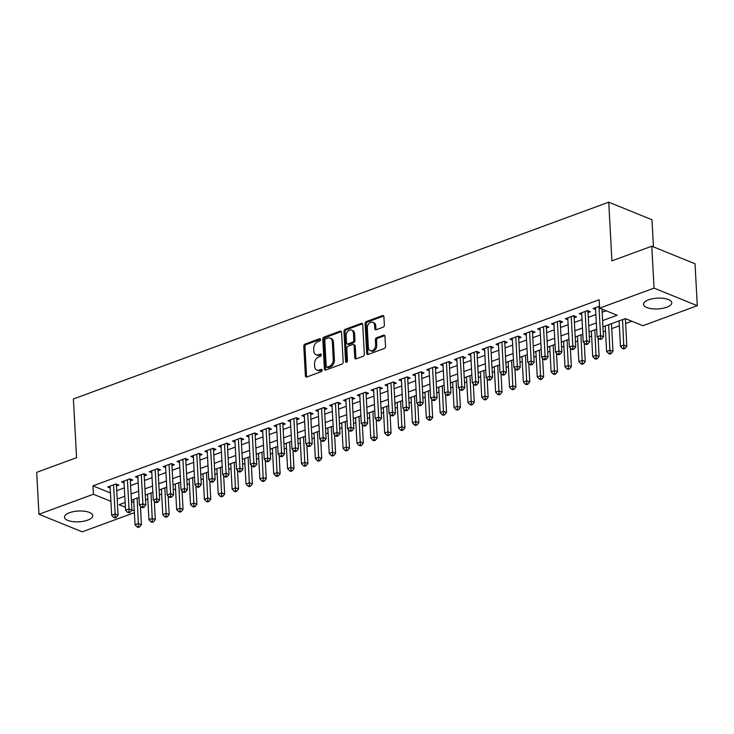 <?xml version="1.0" encoding="UTF-8"?>
<svg xmlns="http://www.w3.org/2000/svg" width="734" height="734" viewBox="0 0 734 734"><rect width="100%" height="100%" fill="white"/><g stroke="black" fill="none" stroke-linecap="round" stroke-linejoin="round"><path stroke-width="1.1" d="M320.547 339.548A1.248 0.899 -67.9 0 0 319.529 338.741L305.069 344.062A1.78 1.284 -67.9 0 0 303.793 346.209L305.399 375.836A1.78 1.284 -67.9 0 0 306.087 376.992A1.78 1.284 -67.9 0 0 306.849 376.982L321.308 371.661A1.248 0.899 -67.9 0 0 321.189 369.358L319.318 370.046A5.707 4.101 -67.9 0 1 316.886 370.064A5.707 4.101 -67.9 0 1 314.675 366.385L314.537 363.917A5.707 4.101 -67.9 0 1 318.611 357.045L320.483 356.357A1.248 0.899 -67.9 0 0 320.354 354.054L318.483 354.742A5.707 4.101 -67.9 0 1 316.051 354.761A5.707 4.101 -67.9 0 1 313.84 351.072L313.712 348.604A5.707 4.101 -67.9 0 1 317.785 341.732L319.657 341.044A1.248 0.899 -67.9 0 0 320.547 339.548M666.766 307.243A14.166 5.386 -3.1 0 1 651.82 308.73A14.166 5.386 -3.1 0 1 643.507 304.307A14.166 5.386 -3.1 0 1 648.535 299.839A14.166 5.386 -3.1 0 1 663.481 298.362A14.166 5.386 -3.1 0 1 671.793 302.775A14.166 5.386 -3.1 0 1 666.766 307.243M87.741 520.122A14.166 5.386 -3.1 0 1 72.785 521.599A14.166 5.386 -3.1 0 1 64.482 517.186A14.166 5.386 -3.1 0 1 69.51 512.717A14.166 5.386 -3.1 0 1 84.456 511.231A14.166 5.386 -3.1 0 1 92.768 515.653A14.166 5.386 -3.1 0 1 87.741 520.122M383.084 327.217A1.78 1.284 -67.9 0 0 384.359 325.07L383.91 316.758A1.78 1.284 -67.9 0 0 383.212 315.602A1.78 1.284 -67.9 0 0 382.46 315.611L366.394 321.51A1.78 1.284 -67.9 0 0 365.119 323.657L366.725 353.293A1.78 1.284 -67.9 0 0 367.413 354.439A1.78 1.284 -67.9 0 0 368.174 354.439L384.24 348.531A1.78 1.284 -67.9 0 0 385.515 346.384L384.965 336.346A1.78 1.284 -67.9 0 0 384.277 335.19A1.78 1.284 -67.9 0 0 383.515 335.199L376.643 337.723A1.78 1.284 -67.9 0 0 375.368 339.87L375.643 344.852A4.771 3.431 -67.9 0 1 373.936 349.421A4.771 3.431 -67.9 0 1 370.202 350.604A4.771 3.431 -67.9 0 1 368.358 347.531L367.303 328.025A4.771 3.431 -67.9 0 1 369 323.446A4.771 3.431 -67.9 0 1 372.734 322.263A4.771 3.431 -67.9 0 1 374.579 325.346L374.762 328.593A1.78 1.284 -67.9 0 0 375.45 329.749A1.78 1.284 -67.9 0 0 376.212 329.74L383.084 327.217M134.386 512.644L82.217 531.829L38.966 514.259L36.7 472.338L76.575 457.677L73.391 398.984L608.734 202.171L611.917 260.864L651.783 246.211L654.058 288.132L697.3 305.702L642.865 325.712L625.331 318.593L602.935 326.823M38.966 514.259L93.411 494.248L110.917 501.359M602.605 320.62L617.156 315.262L599.623 308.142L599.164 299.756L92.952 485.862L93.411 494.248M599.623 308.142L654.058 288.132M341.567 332.318A1.78 1.284 -67.9 0 0 340.879 331.172A1.78 1.284 -67.9 0 0 340.117 331.172L324.052 337.08A1.78 1.284 -67.9 0 0 322.786 339.227L324.391 368.853A1.78 1.284 -67.9 0 0 325.079 370.009A1.78 1.284 -67.9 0 0 325.841 370L341.897 364.092A1.78 1.284 -67.9 0 0 343.173 361.945L341.567 332.318M345.228 329.3L361.284 323.391A1.78 1.284 -67.9 0 1 362.046 323.382A1.78 1.284 -67.9 0 1 362.734 324.538L364.339 354.164A1.78 1.284 -67.9 0 1 363.073 356.311L356.192 358.843A1.78 1.284 -67.9 0 1 355.439 358.843A1.78 1.284 -67.9 0 1 354.742 357.697L354.091 345.677A1.78 1.284 -67.9 0 0 353.403 344.53A1.78 1.284 -67.9 0 0 352.641 344.53L348.081 346.209A1.78 1.284 -67.9 0 0 346.815 348.356L347.485 360.862A1.248 0.899 -67.9 0 1 345.586 361.568L343.952 331.447A1.78 1.284 -67.9 0 1 345.228 329.3L346.393 329.768L362.458 323.868L361.284 323.391M116.486 486.027L118.908 485.137L115.99 483.954L107.669 487.009L110.201 488.037M130.349 480.935L132.781 480.036L129.854 478.852L121.532 481.917L124.064 482.944M144.222 475.834L146.644 474.944L143.726 473.751L135.405 476.816L137.937 477.843M158.085 470.733L160.517 469.843L157.59 468.659L149.277 471.714L151.8 472.742M171.958 465.64L174.389 464.741L171.462 463.558L163.141 466.613L165.673 467.641M185.83 460.539L188.253 459.649L185.335 458.456L177.013 461.521L179.546 462.548M199.694 455.438L202.125 454.548L199.198 453.364L190.877 456.42L193.409 457.447M213.566 450.337L215.989 449.447L213.071 448.263L204.749 451.318L207.282 452.346M227.43 445.244L229.861 444.345L226.934 443.162L218.622 446.226L221.145 447.254M241.303 440.143L243.734 439.253L240.807 438.06L232.485 441.125L235.018 442.152M255.175 435.042L257.597 434.152L254.68 432.968L246.358 436.024L248.89 437.051M269.039 429.95L271.47 429.051L268.543 427.867L260.221 430.922L262.754 431.95M282.911 424.848L285.333 423.958L282.416 422.766L274.094 425.83L276.626 426.858M296.775 419.747L299.206 418.857L296.279 417.664L287.967 420.729L290.49 421.756M310.647 414.646L313.079 413.756L310.152 412.572L301.83 415.627L304.362 416.655M324.52 409.554L326.942 408.654L324.024 407.471L315.703 410.526L318.235 411.563M338.383 404.452L340.815 403.562L337.888 402.37L329.566 405.434L332.098 406.462M352.256 399.351L354.678 398.461L351.76 397.277L343.439 400.333L345.971 401.36M366.119 394.25L368.551 393.36L365.624 392.176L357.311 395.231L359.834 396.259M379.992 389.158L382.423 388.268L379.496 387.075L371.175 390.139L373.707 391.167M393.864 384.056L396.287 383.166L393.369 381.974L385.047 385.038L387.58 386.066M407.728 378.955L410.159 378.065L407.232 376.881L398.911 379.937L401.443 380.964M421.6 373.863L424.023 372.964L421.105 371.78L412.783 374.835L415.316 375.872M435.464 368.762L437.895 367.872L434.978 366.679L426.656 369.743L429.179 370.771M449.336 363.66L451.768 362.77L448.841 361.587L440.519 364.642L443.052 365.67M463.209 358.559L465.631 357.669L462.714 356.485L454.392 359.541L456.924 360.568M477.072 353.467L479.504 352.568L476.577 351.384L468.255 354.449L470.788 355.476M490.945 348.366L493.367 347.476L490.45 346.283L482.128 349.347L484.66 350.375M504.809 343.264L507.24 342.374L504.322 341.191L496 344.246L498.524 345.274M518.681 338.172L521.112 337.273L518.186 336.089L509.864 339.145L512.396 340.172M532.554 333.071L534.976 332.181L532.058 330.988L523.737 334.053L526.269 335.08M546.417 327.97L548.849 327.08L545.922 325.896L537.6 328.951L540.132 329.979M560.29 322.868L562.712 321.978L559.794 320.795L551.473 323.85L554.005 324.878M574.153 317.776L576.585 316.877L573.667 315.693L565.345 318.758L567.868 319.785M588.026 312.675L590.457 311.785L587.53 310.592L579.209 313.657L581.741 314.684M92.952 485.862L110.467 492.982M116.734 490.688L124.33 487.89M130.606 485.587L138.203 482.798M144.47 480.486L152.076 477.696M158.342 475.393L165.939 472.595M172.206 470.292L179.812 467.494M186.078 465.191L193.675 462.402M199.951 460.099L207.548 457.3M213.814 454.997L221.42 452.199M227.687 449.896L235.284 447.107M241.55 444.795L249.156 442.006M255.423 439.703L263.02 436.904M269.295 434.601L276.892 431.803M283.159 429.5L290.765 426.711M297.031 424.408L304.628 421.61M310.895 419.307L318.501 416.508M324.767 414.205L332.364 411.416M338.64 409.104L346.237 406.315M352.503 404.012L360.11 401.214M366.376 398.911L373.973 396.112M380.24 393.809L387.846 391.02M394.112 388.708L401.709 385.919M407.985 383.616L415.582 380.818M421.848 378.515L429.454 375.716M435.721 373.413L443.318 370.624M449.593 368.321L457.19 365.523M463.457 363.22L471.054 360.422M477.329 358.119L484.926 355.329M491.193 353.017L498.799 350.228M505.065 347.925L512.662 345.127M518.938 342.824L526.535 340.026M532.801 337.723L540.398 334.933M546.674 332.63L554.271 329.832M560.537 327.529L568.144 324.731M574.41 322.428L582.007 319.639M588.283 317.327L595.88 314.537M602.146 312.234L606.101 310.776M595.613 309.583L593.081 308.555L599.513 306.188M145.525 500.001L147.8 499.157M159.397 494.899L161.673 494.065M173.27 489.798L175.545 488.963M187.133 484.706L189.409 483.862M201.006 479.605L203.281 478.77M214.869 474.503L217.145 473.669M228.742 469.402L231.017 468.567M242.615 464.31L244.89 463.466M256.478 459.209L258.753 458.374M270.351 454.107L272.626 453.273M284.214 449.006L286.489 448.171M298.087 443.914L300.362 443.079M311.959 438.813L314.235 437.978M325.823 433.711L328.098 432.877M339.695 428.619L341.971 427.775M353.559 423.518L355.834 422.683M367.431 418.417L369.707 417.582M381.304 413.315L383.579 412.48M395.167 408.223L397.443 407.388M409.04 403.122L411.315 402.287M422.903 398.021L425.179 397.186M436.776 392.929L439.051 392.084M450.648 387.827L452.924 386.992M464.512 382.726L466.787 381.891M478.384 377.625L480.66 376.79M492.248 372.533L494.532 371.688M506.121 367.431L508.396 366.596M519.993 362.33L522.269 361.495M533.857 357.238L536.132 356.394M547.729 352.137L550.005 351.302M561.593 347.035L563.877 346.2M575.465 341.934L577.741 341.099M589.338 336.842L591.613 335.998M603.201 331.74L605.477 330.906M611.752 328.603L619.349 325.804M625.616 323.501L631.809 321.226M131.469 501.505L133.836 502.469M653.444 246.881L651.976 219.741L608.734 202.171M651.783 246.211L695.034 263.772L697.3 305.702M125.129 502.487L119.119 504.689L125.386 507.24M131.918 509.891L134.294 510.855M596.669 329.126L589.072 331.924M582.796 334.227L575.199 337.025M568.933 339.328L561.326 342.117M555.06 344.42L547.463 347.219M541.197 349.522L533.59 352.32M527.324 354.623L519.727 357.412M513.451 359.724L505.854 362.513M499.588 364.816L491.982 367.615M485.715 369.918L478.118 372.716M471.852 375.019L464.246 377.808M457.979 380.111L450.382 382.909M444.107 385.212L436.51 388.011M430.243 390.314L422.637 393.103M416.371 395.415L408.774 398.204M402.507 400.507L394.901 403.305M388.635 405.608L381.038 408.407M374.762 410.71L367.165 413.499M360.899 415.811L353.293 418.6M347.026 420.903L339.429 423.702M333.163 426.004L325.557 428.794M319.29 431.106L311.693 433.895M305.417 436.198L297.821 438.996M291.554 441.299L283.948 444.098M277.681 446.4L270.084 449.19M263.818 451.502L256.212 454.291M249.945 456.594L242.348 459.392M236.073 461.695L228.476 464.494M222.209 466.796L214.603 469.586M208.337 471.889L200.74 474.687M194.473 476.99L186.867 479.788M180.601 482.091L173.004 484.88M166.728 487.192L159.131 489.982M152.865 492.285L145.259 495.083M138.992 497.386L131.395 500.184M117.192 499.074L124.789 496.276M131.056 493.973L138.662 491.174M144.928 488.872L152.525 486.082M158.792 483.779L166.398 480.981M172.664 478.678L180.261 475.88M186.537 473.577L194.134 470.788M200.4 468.476L208.006 465.686M214.273 463.383L221.87 460.585M228.136 458.282L235.742 455.484M242.009 453.181L249.606 450.392M255.882 448.089L263.478 445.29M269.745 442.987L277.351 440.189M283.618 437.886L291.214 435.097M297.481 432.785L305.087 429.996M311.354 427.693L318.951 424.894M325.226 422.591L332.823 419.793M339.09 417.49L346.696 414.701M352.962 412.398L360.559 409.6M366.826 407.297L374.432 404.498M380.698 402.195L388.295 399.406M394.571 397.094L402.168 394.305M408.434 392.002L416.04 389.203M422.307 386.901L429.904 384.102M436.17 381.799L443.776 379.01M450.043 376.698L457.64 373.909M463.916 371.606L471.512 368.807M477.779 366.505L485.385 363.715M491.652 361.403L499.248 358.614M505.515 356.311L513.121 353.513M519.388 351.21L526.984 348.411M533.26 346.109L540.857 343.319M547.124 341.007L554.73 338.218M560.996 335.915L568.593 333.117M574.86 330.814L582.466 328.015M588.732 325.712L596.329 322.923M316.051 354.761L317.226 355.228A5.707 4.101 -67.9 0 0 319.657 355.21L318.483 354.742M321.336 354.595L319.657 355.21M316.886 370.064L318.051 370.542A5.707 4.101 -67.9 0 0 320.483 370.523L319.318 370.046M322.162 369.908L320.483 370.523M320.501 339.291L306.234 344.54A1.78 1.284 -67.9 0 0 304.959 346.677L306.564 376.313A1.78 1.284 -67.9 0 0 306.757 377.01M341.374 331.621A1.78 1.284 -67.9 0 0 341.292 331.649L325.226 337.557A1.78 1.284 -67.9 0 0 323.951 339.704L325.557 369.33A1.78 1.284 -67.9 0 0 325.749 370.028M325.676 338.833A1.248 0.899 -67.9 0 0 324.786 340.337L326.199 366.339A1.248 0.899 -67.9 0 0 327.208 367.147L329.181 366.422A5.707 4.101 -67.9 0 0 333.254 359.55L332.291 341.769A5.707 4.101 -67.9 0 0 330.08 338.09A5.707 4.101 -67.9 0 0 327.648 338.108L325.676 338.833M326.676 367.147L327.85 367.624A1.248 0.899 -67.9 0 0 328.382 367.624L327.208 367.147M330.08 338.09L331.254 338.567A5.707 4.101 -67.9 0 1 333.465 342.246L334.42 360.027A5.707 4.101 -67.9 0 1 330.355 366.89L328.382 367.624M353.403 344.53L354.568 344.998A1.78 1.284 -67.9 0 1 355.265 346.154L355.917 358.164A1.78 1.284 -67.9 0 0 356.109 358.871M346.393 329.768A1.78 1.284 -67.9 0 0 345.118 331.915L346.751 362.036A1.248 0.899 -67.9 0 0 346.787 362.275M353.421 333.208A4.771 3.431 -67.9 0 0 351.568 330.126A4.771 3.431 -67.9 0 0 347.833 331.309A4.771 3.431 -67.9 0 0 346.136 335.888L346.512 342.76A1.78 1.284 -67.9 0 0 347.2 343.907A1.78 1.284 -67.9 0 0 347.962 343.907L352.522 342.228A1.78 1.284 -67.9 0 0 353.788 340.081L353.421 333.208L354.586 333.686A4.771 3.431 -67.9 0 0 352.742 330.603L351.568 330.126M347.2 343.907L348.366 344.384A1.78 1.284 -67.9 0 0 349.127 344.374L347.962 343.907M354.586 333.686L354.962 340.558A1.78 1.284 -67.9 0 1 353.687 342.705L349.127 344.374M372.734 322.263L373.909 322.74A4.771 3.431 -67.9 0 1 375.753 325.823L375.927 329.071A1.78 1.284 -67.9 0 0 376.12 329.768M370.202 350.604L371.376 351.081A4.771 3.431 -67.9 0 0 375.111 349.898A4.771 3.431 -67.9 0 0 376.808 345.329L375.643 344.852M384.772 335.64A1.78 1.284 -67.9 0 0 384.689 335.667L377.808 338.2A1.78 1.284 -67.9 0 0 376.542 340.347L376.808 345.329M383.717 316.051A1.78 1.284 -67.9 0 0 383.625 316.079L367.56 321.987A1.78 1.284 -67.9 0 0 366.284 324.134L367.89 353.76A1.78 1.284 -67.9 0 0 368.083 354.467M133.671 499.34L135.047 524.792L138.515 523.516L141.433 524.709L140.433 506.185M138.469 526.434L137.084 526.948L138.249 527.425L139.634 526.911L138.469 526.434L137.139 498.065M137.084 526.948L135.047 524.792M141.433 524.709L139.634 526.911M113.559 484.844L115.137 514.02L111.678 515.296L110.091 486.119M116.449 484.137A1.817 1.303 -67.9 0 0 116.412 484.688L118.064 515.213L115.137 514.02L115.091 516.947L113.706 517.452L114.88 517.929L116.266 517.415L115.091 516.947M116.266 517.415L118.064 515.213M111.678 515.296L113.706 517.452M147.534 494.248L148.919 519.69L152.388 518.424L155.305 519.608L154.305 501.083M152.342 521.342L150.947 521.846L152.121 522.324L153.507 521.81L152.342 521.342L151.002 492.973M150.947 521.846L148.919 519.69M155.305 519.608L153.507 521.81M161.407 489.147L162.783 514.598L166.251 513.323L169.178 514.506L168.169 495.982M166.205 516.241L164.82 516.754L165.985 517.222L167.38 516.718L166.205 516.241L164.875 487.871M164.82 516.754L162.783 514.598M169.178 514.506L167.38 516.718M175.279 484.045L176.655 509.497L180.124 508.222L183.041 509.405L182.041 490.89M180.078 511.139L178.692 511.653L179.858 512.13L181.243 511.616L180.078 511.139L178.747 482.77M178.692 511.653L176.655 509.497M183.041 509.405L181.243 511.616M189.143 478.944L190.519 504.396L193.987 503.12L196.914 504.313L195.914 485.789M193.941 506.038L192.556 506.552L193.73 507.029L195.116 506.515L193.941 506.038L192.611 477.678M192.556 506.552L190.519 504.396M196.914 504.313L195.116 506.515M127.432 479.742L129.01 508.928L125.542 510.203L123.963 481.018M130.322 479.045A1.817 1.303 -67.9 0 0 130.276 479.596L131.927 510.112L129.01 508.928L128.964 511.846L127.578 512.35L128.744 512.827L130.129 512.323L128.964 511.846M130.129 512.323L131.927 510.112M125.542 510.203L127.578 512.35M141.295 474.65L142.882 503.827L139.414 505.102L137.827 475.926M144.185 473.944A1.817 1.303 -67.9 0 0 144.148 474.494L145.8 505.01L142.882 503.827L142.836 506.744L141.442 507.258L142.616 507.726L144.002 507.222L142.836 506.744M144.002 507.222L145.8 505.01M139.414 505.102L141.442 507.258M155.168 469.549L156.746 498.725L153.278 500.001L151.699 470.824M158.058 468.842A1.817 1.303 -67.9 0 0 158.012 469.393L159.673 499.918L156.746 498.725L156.7 501.643L155.314 502.157L156.48 502.634L157.874 502.12L156.7 501.643M157.874 502.12L159.673 499.918M153.278 500.001L155.314 502.157M169.04 464.448L170.618 493.633L167.15 494.899L165.572 465.723M171.93 463.741A1.817 1.303 -67.9 0 0 171.884 464.292L173.536 494.817L170.618 493.633L170.572 496.551L169.187 497.056L170.352 497.533L171.738 497.019L170.572 496.551M171.738 497.019L173.536 494.817M167.15 494.899L169.187 497.056M203.015 473.852L204.391 499.304L207.86 498.028L210.777 499.212L209.777 480.687M207.814 500.946L206.428 501.45L207.594 501.928L208.979 501.423L207.814 500.946L206.483 472.577M206.428 501.45L204.391 499.304M210.777 499.212L208.979 501.423M182.904 459.356L184.482 488.532L181.023 489.807L179.435 460.622M185.794 458.649A1.817 1.303 -67.9 0 0 185.757 459.2L187.409 489.716L184.482 488.532L184.436 491.45L183.05 491.954L184.225 492.431L185.61 491.927L184.436 491.45M185.61 491.927L187.409 489.716M181.023 489.807L183.05 491.954M216.879 468.751L218.264 494.202L221.732 492.927L224.65 494.11L223.65 475.595M221.686 495.845L220.292 496.358L221.466 496.826L222.852 496.322L221.686 495.845L220.347 467.475M220.292 496.358L218.264 494.202M224.65 494.11L222.852 496.322M196.776 454.254L198.354 483.431L194.886 484.706L193.308 455.53M199.666 453.548A1.817 1.303 -67.9 0 0 199.62 454.098L201.272 484.614L198.354 483.431L198.308 486.348L196.923 486.862L198.088 487.339L199.474 486.826L198.308 486.348M199.474 486.826L201.272 484.614M194.886 484.706L196.923 486.862M230.751 463.649L232.127 489.101L235.596 487.826L238.522 489.018L237.513 470.494M235.55 490.743L234.164 491.257L235.33 491.734L236.724 491.22L235.55 490.743L234.219 462.374M234.164 491.257L232.127 489.101M238.522 489.018L236.724 491.22M210.64 449.153L212.227 478.329L208.759 479.605L207.172 450.428M213.53 448.446A1.817 1.303 -67.9 0 0 213.493 448.997L215.145 479.522L212.227 478.329L212.181 481.247L210.786 481.761L211.961 482.238L213.346 481.724L212.181 481.247M213.346 481.724L215.145 479.522M208.759 479.605L210.786 481.761M244.624 458.557L246 484L249.468 482.733L252.386 483.917L251.386 465.393M249.422 485.651L248.037 486.156L249.202 486.633L250.588 486.119L249.422 485.651L248.092 457.282M248.037 486.156L246 484M252.386 483.917L250.588 486.119M224.512 444.052L226.09 473.237L222.622 474.513L221.044 445.327M227.402 443.354A1.817 1.303 -67.9 0 0 227.357 443.896L229.017 474.421L226.09 473.237L226.044 476.155L224.659 476.66L225.824 477.137L227.219 476.623L226.044 476.155M227.219 476.623L229.017 474.421M222.622 474.513L224.659 476.66M258.487 453.456L259.873 478.907L263.332 477.632L266.258 478.816L265.258 460.291M263.286 480.55L261.9 481.054L263.075 481.532L264.46 481.027L263.286 480.55L261.955 452.181M261.9 481.054L259.873 478.907M266.258 478.816L264.46 481.027M238.385 438.96L239.963 468.136L236.495 469.411L234.917 440.235M241.275 438.253A1.817 1.303 -67.9 0 0 241.229 438.804L242.881 469.32L239.963 468.136L239.917 471.054L238.532 471.567L239.697 472.035L241.082 471.531L239.917 471.054M241.082 471.531L242.881 469.32M236.495 469.411L238.532 471.567M272.36 448.355L273.736 473.806L277.204 472.531L280.122 473.714L279.122 455.199M277.158 475.449L275.773 475.962L276.938 476.43L278.324 475.926L277.158 475.449L275.828 447.079M275.773 475.962L273.736 473.806M280.122 473.714L278.324 475.926M252.248 433.858L253.826 463.035L250.367 464.31L248.78 435.134M255.138 433.152A1.817 1.303 -67.9 0 0 255.102 433.702L256.753 464.227L253.826 463.035L253.781 465.952L252.395 466.466L253.569 466.943L254.955 466.429L253.781 465.952M254.955 466.429L256.753 464.227M250.367 464.31L252.395 466.466M286.223 443.253L287.609 468.705L291.077 467.43L293.995 468.622L292.994 450.098M291.031 470.347L289.636 470.861L290.811 471.338L292.196 470.824L291.031 470.347L289.691 441.987M289.636 470.861L287.609 468.705M293.995 468.622L292.196 470.824M266.121 428.757L267.699 457.933L264.231 459.209L262.653 430.032M269.011 428.05A1.817 1.303 -67.9 0 0 268.965 428.601L270.617 459.126L267.699 457.933L267.653 460.86L266.268 461.365L267.433 461.842L268.818 461.328L267.653 460.86M268.818 461.328L270.617 459.126M264.231 459.209L266.268 461.365M300.096 438.161L301.472 463.613L304.94 462.337L307.867 463.521L306.858 444.997M304.894 465.255L303.509 465.76L304.674 466.237L306.069 465.723L304.894 465.255L303.564 436.886M303.509 465.76L301.472 463.613M307.867 463.521L306.069 465.723M279.984 423.656L281.572 452.841L278.103 454.117L276.516 424.931M282.874 422.958A1.817 1.303 -67.9 0 0 282.838 423.509L284.489 454.025L281.572 452.841L281.526 455.759L280.131 456.264L281.305 456.741L282.691 456.236L281.526 455.759M282.691 456.236L284.489 454.025M278.103 454.117L280.131 456.264M313.969 433.06L315.345 458.511L318.813 457.236L321.731 458.42L320.73 439.895M318.767 460.154L317.382 460.668L318.547 461.136L319.932 460.631L318.767 460.154L317.437 431.785M317.382 460.668L315.345 458.511M321.731 458.42L319.932 460.631M327.832 427.959L329.217 453.41L332.676 452.135L335.603 453.328L334.603 434.803M332.63 455.052L331.245 455.566L332.419 456.043L333.805 455.53L332.63 455.052L331.3 426.683M331.245 455.566L329.217 453.41M335.603 453.328L333.805 455.53M341.705 422.867L343.081 448.309L346.549 447.034L349.467 448.226L348.466 429.702M346.503 449.96L345.118 450.465L346.283 450.942L347.668 450.428L346.503 449.96L345.173 421.591M345.118 450.465L343.081 448.309M349.467 448.226L347.668 450.428M355.568 417.765L356.953 443.217L360.422 441.941L363.339 443.125L362.339 424.601M360.376 444.859L358.981 445.364L360.155 445.841L361.541 445.336L360.376 444.859L359.036 416.49M358.981 445.364L356.953 443.217M363.339 443.125L361.541 445.336M369.441 412.664L370.817 438.115L374.285 436.84L377.212 438.024L376.203 419.509M374.239 439.758L372.854 440.272L374.019 440.739L375.413 440.235L374.239 439.758L372.909 411.389M372.854 440.272L370.817 438.115M377.212 438.024L375.413 440.235M383.313 407.563L384.689 433.014L388.158 431.739L391.075 432.932L390.075 414.407M388.112 434.656L386.726 435.17L387.891 435.647L389.277 435.134L388.112 434.656L386.781 406.287M386.726 435.17L384.689 433.014M391.075 432.932L389.277 435.134M397.177 402.471L398.562 427.922L402.021 426.647L404.948 427.83L403.948 409.306M401.975 429.564L400.59 430.069L401.764 430.546L403.149 430.032L401.975 429.564L400.645 401.195M400.59 430.069L398.562 427.922M404.948 427.83L403.149 430.032M411.049 397.369L412.425 422.821L415.894 421.545L418.811 422.729L417.811 404.205M415.848 424.463L414.462 424.977L415.627 425.445L417.013 424.94L415.848 424.463L414.517 396.094M414.462 424.977L412.425 422.821M418.811 422.729L417.013 424.94M424.913 392.268L426.298 417.719L429.766 416.444L432.684 417.637L431.684 399.113M429.72 419.362L428.326 419.876L429.5 420.353L430.886 419.839L429.72 419.362L428.381 390.993M428.326 419.876L426.298 417.719M432.684 417.637L430.886 419.839M438.785 387.176L440.161 412.618L443.63 411.343L446.556 412.536L445.547 394.011M443.584 414.27L442.198 414.774L443.364 415.251L444.758 414.738L443.584 414.27L442.253 385.901M442.198 414.774L440.161 412.618M446.556 412.536L444.758 414.738M452.658 382.075L454.034 407.526L457.502 406.251L460.42 407.434L459.42 388.91M457.456 409.168L456.071 409.673L457.236 410.15L458.622 409.645L457.456 409.168L456.126 380.799M456.071 409.673L454.034 407.526M460.42 407.434L458.622 409.645M466.521 376.973L467.907 402.425L471.366 401.149L474.292 402.333L473.292 383.818M471.32 404.067L469.934 404.581L471.109 405.049L472.494 404.544L471.32 404.067L469.989 375.698M469.934 404.581L467.907 402.425M474.292 402.333L472.494 404.544M480.394 371.872L481.77 397.323L485.238 396.048L488.156 397.241L487.156 378.716M485.192 398.966L483.807 399.479L484.972 399.957L486.358 399.443L485.192 398.966L483.862 370.597M483.807 399.479L481.77 397.323M488.156 397.241L486.358 399.443M494.257 366.78L495.643 392.222L499.111 390.956L502.028 392.139L501.028 373.615M499.065 393.874L497.67 394.378L498.845 394.855L500.23 394.341L499.065 393.874L497.725 365.504M497.67 394.378L495.643 392.222M502.028 392.139L500.23 394.341M508.13 361.678L509.506 387.13L512.974 385.855L515.901 387.038L514.892 368.514M512.928 388.772L511.543 389.286L512.708 389.754L514.103 389.249L512.928 388.772L511.598 360.403M511.543 389.286L509.506 387.13M515.901 387.038L514.103 389.249M522.002 356.577L523.379 382.029L526.847 380.753L529.764 381.937L528.764 363.422M526.801 383.671L525.416 384.185L526.581 384.662L527.966 384.148L526.801 383.671L525.471 355.302M525.416 384.185L523.379 382.029M529.764 381.937L527.966 384.148M535.866 351.476L537.251 376.927L540.71 375.652L543.637 376.845L542.637 358.32M540.664 378.57L539.279 379.083L540.453 379.561L541.839 379.047L540.664 378.57L539.334 350.21M539.279 379.083L537.251 376.927M543.637 376.845L541.839 379.047M549.738 346.384L551.115 371.835L554.583 370.56L557.501 371.743L556.5 353.219M554.537 373.478L553.152 373.982L554.317 374.459L555.702 373.955L554.537 373.478L553.207 345.108M553.152 373.982L551.115 371.835M557.501 371.743L555.702 373.955M563.602 341.282L564.987 366.734L568.455 365.459L571.373 366.642L570.373 348.127M568.41 368.376L567.015 368.89L568.189 369.358L569.575 368.853L568.41 368.376L567.07 340.007M567.015 368.89L564.987 366.734M571.373 366.642L569.575 368.853M577.474 336.181L578.851 361.633L582.319 360.357L585.246 361.55L584.236 343.026M582.273 363.275L580.888 363.789L582.053 364.266L583.447 363.752L582.273 363.275L580.943 334.906M580.888 363.789L578.851 361.633M585.246 361.55L583.447 363.752M591.347 331.089L592.723 356.531L596.191 355.265L599.109 356.449L598.109 337.924M596.146 358.183L594.76 358.687L595.925 359.165L597.311 358.651L596.146 358.183L594.815 329.814M594.76 358.687L592.723 356.531M599.109 356.449L597.311 358.651M605.211 325.988L606.596 351.439L610.055 350.164L612.982 351.347L611.486 323.685M610.009 353.082L608.624 353.586L609.798 354.063L611.183 353.559L610.009 353.082L608.679 324.712M608.624 353.586L606.596 351.439M612.982 351.347L611.183 353.559M619.083 320.886L620.459 346.338L623.928 345.063L626.845 346.246L625.35 318.593M623.882 347.98L622.496 348.494L623.661 348.962L625.047 348.457L623.882 347.98L622.551 319.611M622.496 348.494L620.459 346.338M626.845 346.246L625.047 348.457M293.857 418.563L295.435 447.74L291.967 449.015L290.389 419.839M296.747 417.857A1.817 1.303 -67.9 0 0 296.701 418.408L298.362 448.924L295.435 447.74L295.389 450.658L294.004 451.171L295.169 451.639L296.564 451.135L295.389 450.658M296.564 451.135L298.362 448.924M291.967 449.015L294.004 451.171M307.729 413.462L309.308 442.639L305.839 443.914L304.261 414.738M310.62 412.756A1.817 1.303 -67.9 0 0 310.574 413.306L312.225 443.831L309.308 442.639L309.262 445.556L307.876 446.07L309.042 446.547L310.427 446.033L309.262 445.556M310.427 446.033L312.225 443.831M305.839 443.914L307.876 446.07M321.593 408.361L323.171 437.547L319.712 438.822L318.125 409.636M324.483 407.664A1.817 1.303 -67.9 0 0 324.446 408.205L326.098 438.73L323.171 437.547L323.125 440.464L321.74 440.969L322.914 441.446L324.3 440.932L323.125 440.464M324.3 440.932L326.098 438.73M319.712 438.822L321.74 440.969M335.466 403.269L337.044 432.445L333.575 433.721L331.997 404.544M338.356 402.562A1.817 1.303 -67.9 0 0 338.31 403.113L339.961 433.629L337.044 432.445L336.998 435.363L335.612 435.877L336.778 436.345L338.163 435.84L336.998 435.363M338.163 435.84L339.961 433.629M333.575 433.721L335.612 435.877M349.329 398.167L350.916 427.344L347.448 428.619L345.861 399.443M352.219 397.461A1.817 1.303 -67.9 0 0 352.182 398.012L353.834 428.537L350.916 427.344L350.87 430.262L349.476 430.775L350.65 431.253L352.036 430.739L350.87 430.262M352.036 430.739L353.834 428.537M347.448 428.619L349.476 430.775M363.202 393.066L364.78 422.243L361.312 423.518L359.733 394.341M366.092 392.36A1.817 1.303 -67.9 0 0 366.046 392.91L367.706 423.435L364.78 422.243L364.734 425.169L363.348 425.674L364.514 426.151L365.908 425.637L364.734 425.169M365.908 425.637L367.706 423.435M361.312 423.518L363.348 425.674M377.074 387.965L378.652 417.151L375.184 418.426L373.606 389.24M379.964 387.268A1.817 1.303 -67.9 0 0 379.918 387.818L381.57 418.334L378.652 417.151L378.606 420.068L377.221 420.573L378.386 421.05L379.772 420.545L378.606 420.068M379.772 420.545L381.57 418.334M375.184 418.426L377.221 420.573M390.938 382.873L392.516 412.049L389.057 413.325L387.469 384.148M393.828 382.166A1.817 1.303 -67.9 0 0 393.791 382.717L395.442 413.233L392.516 412.049L392.47 414.967L391.084 415.481L392.259 415.949L393.644 415.444L392.47 414.967M393.644 415.444L395.442 413.233M389.057 413.325L391.084 415.481M404.81 377.771L406.388 406.948L402.92 408.223L401.342 379.047M407.7 377.065A1.817 1.303 -67.9 0 0 407.654 377.615L409.306 408.141L406.388 406.948L406.342 409.866L404.957 410.379L406.122 410.856L407.508 410.343L406.342 409.866M407.508 410.343L409.306 408.141M402.92 408.223L404.957 410.379M418.674 372.67L420.261 401.856L416.793 403.131L415.205 373.945M421.564 371.973A1.817 1.303 -67.9 0 0 421.527 372.514L423.179 403.039L420.261 401.856L420.215 404.773L418.82 405.278L419.995 405.755L421.38 405.241L420.215 404.773M421.38 405.241L423.179 403.039M416.793 403.131L418.82 405.278M432.546 367.578L434.124 396.755L430.656 398.03L429.078 368.844M435.436 366.872A1.817 1.303 -67.9 0 0 435.4 367.422L437.051 397.938L434.124 396.755L434.078 399.672L432.693 400.186L433.858 400.654L435.253 400.149L434.078 399.672M435.253 400.149L437.051 397.938M430.656 398.03L432.693 400.186M446.419 362.477L447.997 391.653L444.529 392.929L442.951 363.752M449.309 361.77A1.817 1.303 -67.9 0 0 449.263 362.321L450.915 392.837L447.997 391.653L447.951 394.571L446.566 395.085L447.731 395.562L449.116 395.048L447.951 394.571M449.116 395.048L450.915 392.837M444.529 392.929L446.566 395.085M460.282 357.375L461.86 386.552L458.401 387.827L456.814 358.651M463.172 356.669A1.817 1.303 -67.9 0 0 463.136 357.219L464.787 387.745L461.86 386.552L461.814 389.479L460.429 389.983L461.603 390.46L462.989 389.947L461.814 389.479M462.989 389.947L464.787 387.745M458.401 387.827L460.429 389.983M474.155 352.274L475.733 381.46L472.265 382.735L470.687 353.549M477.045 351.577A1.817 1.303 -67.9 0 0 476.999 352.127L478.651 382.643L475.733 381.46L475.687 384.377L474.302 384.882L475.467 385.359L476.852 384.855L475.687 384.377M476.852 384.855L478.651 382.643M472.265 382.735L474.302 384.882M488.018 347.182L489.606 376.358L486.137 377.634L484.55 348.457M490.908 346.476A1.817 1.303 -67.9 0 0 490.872 347.026L492.523 377.542L489.606 376.358L489.56 379.276L488.165 379.79L489.339 380.258L490.725 379.753L489.56 379.276M490.725 379.753L492.523 377.542M486.137 377.634L488.165 379.79M501.891 342.081L503.469 371.257L500.001 372.533L498.423 343.356M504.781 341.374A1.817 1.303 -67.9 0 0 504.744 341.925L506.396 372.45L503.469 371.257L503.423 374.175L502.038 374.689L503.203 375.166L504.597 374.652L503.423 374.175M504.597 374.652L506.396 372.45M500.001 372.533L502.038 374.689M515.763 336.979L517.342 366.165L513.873 367.431L512.295 338.255M518.654 336.273A1.817 1.303 -67.9 0 0 518.608 336.823L520.259 367.349L517.342 366.165L517.296 369.083L515.91 369.587L517.075 370.064L518.461 369.551L517.296 369.083M518.461 369.551L520.259 367.349M513.873 367.431L515.91 369.587M529.627 331.887L531.205 361.064L527.746 362.339L526.159 333.153M532.517 331.181A1.817 1.303 -67.9 0 0 532.48 331.731L534.132 362.247L531.205 361.064L531.159 363.981L529.774 364.486L530.948 364.963L532.334 364.459L531.159 363.981M532.334 364.459L534.132 362.247M527.746 362.339L529.774 364.486M543.499 326.786L545.078 355.962L541.609 357.238L540.031 328.061M546.39 326.079A1.817 1.303 -67.9 0 0 546.344 326.63L547.995 357.146L545.078 355.962L545.032 358.88L543.646 359.394L544.811 359.871L546.197 359.357L545.032 358.88M546.197 359.357L547.995 357.146M541.609 357.238L543.646 359.394M557.363 321.685L558.95 350.861L555.482 352.137L553.895 322.96M560.253 320.978A1.817 1.303 -67.9 0 0 560.216 321.529L561.868 352.054L558.95 350.861L558.904 353.779L557.51 354.293L558.684 354.77L560.07 354.256L558.904 353.779M560.07 354.256L561.868 352.054M555.482 352.137L557.51 354.293M571.236 316.583L572.814 345.769L569.345 347.044L567.767 317.859M574.126 315.886A1.817 1.303 -67.9 0 0 574.089 316.427L575.74 346.953L572.814 345.769L572.768 348.687L571.382 349.191L572.548 349.668L573.942 349.164L572.768 348.687M573.942 349.164L575.74 346.953M569.345 347.044L571.382 349.191M585.108 311.491L586.686 340.668L583.218 341.943L581.64 312.767M587.998 310.785A1.817 1.303 -67.9 0 0 587.952 311.335L589.604 341.851L586.686 340.668L586.64 343.585L585.255 344.099L586.42 344.567L587.806 344.062L586.64 343.585M587.806 344.062L589.604 341.851M583.218 341.943L585.255 344.099M598.972 306.39L600.55 335.566L597.091 336.842L595.503 307.665M601.981 309.106L603.476 336.759L600.55 335.566L600.504 338.484L599.118 338.998L600.293 339.475L601.678 338.961L600.504 338.484M601.678 338.961L603.476 336.759M597.091 336.842L599.118 338.998M320.437 339.117L319.529 338.741M322.098 369.734L321.189 369.358M321.272 354.421L320.354 354.054M306.564 376.313L305.399 375.836M304.959 346.677L303.793 346.209M306.234 344.54L305.069 344.062M325.557 369.33L324.391 368.853M323.951 339.704L322.786 339.227M325.226 337.557L324.052 337.08M341.292 331.649L340.117 331.172M330.355 366.89L329.181 366.422M334.42 360.027L333.254 359.55M333.465 342.246L332.291 341.769M355.917 358.164L354.742 357.697M355.265 346.154L354.091 345.677M346.751 362.036L345.586 361.568M345.118 331.915L343.952 331.447M353.687 342.705L352.522 342.228M354.962 340.558L353.788 340.081M375.927 329.071L374.762 328.593M375.753 325.823L374.579 325.346M376.542 340.347L375.368 339.87M377.808 338.2L376.643 337.723M384.689 335.667L383.515 335.199M367.89 353.76L366.725 353.293M366.284 324.134L365.119 323.657M367.56 321.987L366.394 321.51M383.625 316.079L382.46 315.611M115.256 484.22L116.412 484.688M129.129 479.119L130.276 479.596M142.992 474.026L144.148 474.494M156.865 468.925L158.012 469.393M170.728 463.824L171.884 464.292M184.601 458.732L185.757 459.2M198.474 453.63L199.62 454.098M212.337 448.529L213.493 448.997M226.21 443.428L227.357 443.896M240.073 438.336L241.229 438.804M253.946 433.234L255.102 433.702M267.818 428.133L268.965 428.601M281.682 423.041L282.838 423.509M295.554 417.94L296.701 418.408M309.418 412.838L310.574 413.306M323.29 407.737L324.446 408.205M337.163 402.645L338.31 403.113M351.026 397.544L352.182 398.012M364.899 392.442L366.046 392.91M378.762 387.341L379.918 387.818M392.635 382.249L393.791 382.717M406.508 377.148L407.654 377.615M420.371 372.046L421.527 372.514M434.244 366.954L435.4 367.422M448.107 361.853L449.263 362.321M461.98 356.752L463.136 357.219M475.852 351.65L476.999 352.127M489.716 346.558L490.872 347.026M503.588 341.457L504.744 341.925M517.452 336.356L518.608 336.823M531.324 331.263L532.48 331.731M545.197 326.162L546.344 326.63M559.06 321.061L560.216 321.529M572.933 315.959L574.089 316.427M586.796 310.867L587.952 311.335"/></g></svg>
